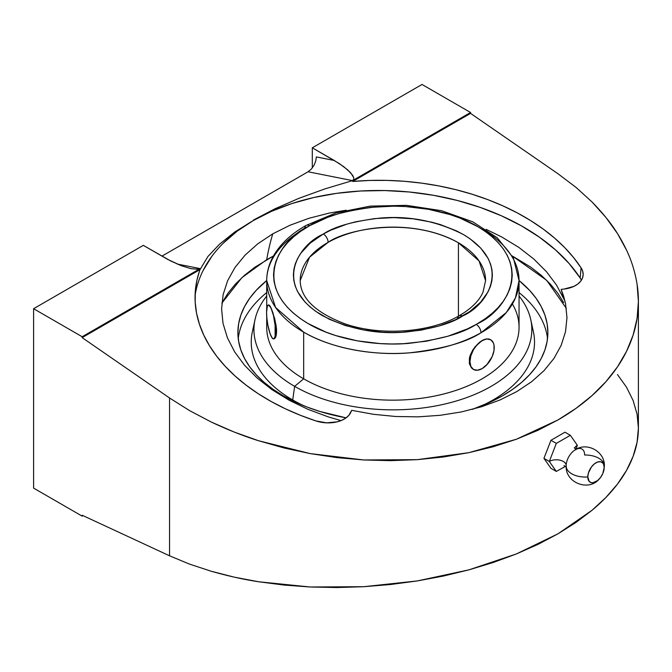 <?xml version="1.0" encoding="UTF-8"?>
<svg xmlns="http://www.w3.org/2000/svg" width="672" height="672" viewBox="0 0 672 672"><rect width="100%" height="100%" fill="white"/><g stroke="black" fill="none" stroke-linecap="round" stroke-linejoin="round"><path stroke-width="1.01" d="M221.852 303.164L241.844 277.687L266.708 259.686A337.47 194.838 60 0 1 272.765 233.839L257.712 243.869L245.087 255.116L234.94 267.548L227.615 280.753L223.129 294.638L221.592 308.986L223.02 323.392L227.413 337.831L234.637 351.859L244.591 365.316L257.191 378.059L272.034 389.701L289.086 400.21L307.902 409.307L328.154 416.842L341.015 420.613L328.154 416.842L307.902 409.307L289.086 400.21L272.034 389.701L257.191 378.059L244.591 365.316L234.637 351.859L227.413 337.831L223.02 323.392L221.592 308.986L223.129 294.638L227.615 280.753L234.94 267.548L245.087 255.116L257.712 243.869L272.765 233.839L290.018 225.229L308.902 218.299L329.339 213.058L346.181 210.21L329.339 213.058L308.902 218.299L290.018 225.229L272.765 233.839A337.47 194.838 -120 0 0 266.708 259.686L273.42 256.007L254.948 267.179L244.524 275.302L235.519 283.97L228.035 293.11L222.13 302.627M637.081 284.264L638.4 301.4L637.081 318.394L633.125 335.068L626.573 351.271L617.492 366.845L605.968 381.646L592.116 395.514L576.055 408.332L557.953 419.966L537.986 430.307L516.34 439.261L493.223 446.737L468.854 452.668L443.478 456.985L417.329 459.656L390.667 460.656L363.754 459.967L336.832 457.607L310.17 453.592L284.021 447.964L258.644 440.765L234.284 432.088L211.168 421.991L189.512 410.584L169.546 397.984L169.546 555.803L82.152 515.239L82.152 516.138L83.009 515.642L82.152 516.138L33.6 488.107L33.6 308.708L33.6 488.107L82.152 516.138L82.152 515.239L169.546 555.803L169.546 397.984L82.152 337.638L200.038 269.573L82.152 337.638L82.152 336.739L200.155 268.607L198.03 269.245L191.066 268.682L181.44 265.759L170.612 260.938L143.321 245.364L33.6 308.708L82.152 336.739L200.155 268.607L196.93 280.249L195.308 291.144L195.182 302.156L196.568 313.219L199.441 324.24L203.784 335.143L209.563 345.853L216.737 356.278L225.246 366.341L235.04 375.976L246.036 385.098L258.149 393.658L271.303 401.57L285.382 408.786L300.292 415.262L315.916 420.932L326.626 422.848L337.252 421.823L341.914 420.235L345.862 418.026L348.894 415.288L351.683 410.323L373.624 414.33L395.85 416.506L418.278 416.842L440.16 415.304L461.353 411.936L481.48 406.77L499.976 399.983L516.827 391.566L531.628 381.704L544.034 370.633L553.988 358.403L561.154 345.4L565.522 331.733L566.975 317.638L565.522 303.526L563.548 295.915L561.162 289.38L563.909 299.141L556.534 285.096L563.909 299.141L561.162 289.38L564.11 289.044L561.162 289.38L565.522 303.526L566.975 317.638L565.522 331.733L561.154 345.4L553.988 358.403L544.034 370.633L531.628 381.704L516.827 391.566L499.976 399.983L481.48 406.77L461.353 411.936L440.16 415.304L418.278 416.842L395.85 416.506L373.624 414.33L351.683 410.323L350.893 412.146A25.687 16.212 -174.9 0 1 315.916 420.932A201.667 127.235 -174.9 0 1 195.367 290.363A201.667 127.235 -174.9 0 1 200.038 269.573L207.967 256.435L219.626 244.121L234.881 231.916L253.411 220.483A201.667 127.235 5.1 0 0 195.082 295.47M566.185 465.352A9.887 5.712 0 0 0 559.978 460.194A9.887 5.712 0 0 0 549.31 461.454L556.315 471.425L550.948 468.325L543.942 458.354L550.948 440.294L564.967 432.197L570.335 435.305L577.34 445.267L575.728 449.862L577.34 445.267A9.887 5.712 0 0 0 574.61 448.274A9.887 5.712 180 0 1 577.34 445.267L570.335 435.305L556.315 443.394L549.31 461.454A9.887 5.712 180 0 1 559.692 460.127A9.887 5.712 180 0 1 566.152 464.999M574.921 449.988A13.062 7.543 -60 0 0 566.236 464.528A13.062 7.543 -60 0 1 574.921 449.988A13.062 7.543 -60 0 1 584.648 455.011A19.093 11.021 0 0 1 604.355 465.872A19.093 11.021 180 0 1 604.187 467.494A19.093 11.021 0 0 0 604.355 465.872M566.177 466.074A19.093 11.021 0 0 0 587.798 476.952A11.592 6.695 120 0 0 598.542 479.749A11.592 6.695 120 0 0 603.078 472.886A11.592 6.695 120 0 0 604.187 467.494L602.809 473.542L600.55 477.464L597.593 480.581L592.855 482.773L591.436 482.723L589.176 481.412L587.798 476.952L588.42 472.97L591.436 466.981L594.392 463.865L597.593 462.017L600.55 461.723L602.809 463.033L603.565 464.226L604.187 467.494A11.592 6.695 120 0 0 595.997 462.756A11.592 6.695 120 0 0 587.798 476.952A19.093 11.021 180 0 1 566.177 466.074M309.548 225.733L308.482 226.346C280.09 238.762 247.43 287.372 308.473 323.795C336.613 340.41 378.025 346.172 408.862 343.358C440.11 339.671 462.554 333.354 476.213 324.408A6.812 3.881 60.6 0 1 480.967 332.783C466.536 342.241 442.806 348.919 409.777 352.817C377.185 355.79 333.413 349.7 303.668 332.136L275.596 307.482L266.717 280.627A126.168 72.845 180 0 1 304.794 228.48A6.812 3.881 -119.4 0 1 306.214 225.364A6.812 3.881 60.6 0 1 309.548 225.733L327.743 217.325L337.823 213.931L348.424 211.117L370.793 207.346L394.01 206.161L405.653 206.556L428.476 209.294L449.929 214.544L459.892 218.047L477.809 226.649L485.587 231.672L492.484 237.098L498.431 242.894L503.37 249.001L507.251 255.352L510.04 261.895L511.703 268.556L512.24 275.285L511.627 282.013L509.888 288.674L507.032 295.201L503.084 301.543L498.078 307.625L492.072 313.396L485.117 318.805L476.213 324.408L467.468 328.868L447.938 336.21L426.317 341.225L403.41 343.711L391.759 343.98L380.108 343.585L357.294 340.847L335.832 335.597L325.87 332.094L307.952 323.492L300.174 318.469L293.278 313.034L287.33 307.238L282.4 301.14L278.519 294.79L275.73 288.246L274.058 281.585L273.529 274.856L274.134 268.128L275.873 261.467L278.729 254.94L282.685 248.598L287.683 242.516L293.689 236.737L300.644 231.336L309.548 225.733A6.812 3.881 -119.4 0 0 306.214 225.364L335.908 212.957L370.289 206.111L406.535 205.346L441.655 210.714L472.76 221.802L497.347 237.871L513.383 257.947L519.053 280.627A126.168 72.845 180 0 1 480.967 332.783A126.168 72.845 180 0 1 303.668 332.136L303.668 378.823L294.63 386.35L292.723 399.974L292.076 400.504L292.723 399.974A141.649 81.782 0 0 0 304.382 405.997A141.649 81.782 180 0 1 292.723 399.974L294.63 386.35A138.944 80.22 0 0 0 472.34 395.43A138.944 80.22 0 0 0 519.053 296.024A138.944 80.22 180 0 1 530.746 319.628A138.944 80.22 180 0 1 453.97 401.68A138.944 80.22 180 0 1 294.63 386.35L303.668 378.823A126.168 72.845 0 0 0 441.168 394.615A126.168 72.845 0 0 0 519.053 327.314L519.053 280.627L515.407 297.998L506.31 312.53L480.967 332.783A6.812 3.881 -119.4 0 0 476.213 324.408L477.28 323.795C505.672 311.371 538.339 262.769 477.288 226.346C449.148 209.731 407.736 203.969 376.9 206.783C345.66 210.47 323.207 216.787 309.548 225.733M268.439 305.189L269.472 305.315L271.009 307.936L274.722 318.73L276.461 328.432L276.587 331.355L275.453 331.523A17.17 3.629 -98.8 0 0 271.009 307.936L273.479 315.622L275.117 325.433L275.117 336.16L274.151 338.638L273.479 338.923L271.883 337.571L270.144 333.833L267.868 325.097L266.91 318.478L266.566 312.379L267.322 306.205L268.548 304.979L271.009 307.936A17.17 3.629 -98.8 0 0 268.363 304.996A17.17 3.629 -98.8 0 0 266.792 317.26A17.17 3.629 -98.8 0 0 271.009 335.966A17.17 3.629 -98.8 0 0 273.664 338.915A17.17 3.629 -98.8 0 0 275.453 331.523L276.587 331.355L276.083 336.017L275.486 337.579L273.832 338.873M300.191 280.627C300.527 298.04 315.244 312.362 344.35 323.602C379.806 336.294 430.214 332.732 459.077 315.79A6.812 3.889 60.6 0 1 462.42 316.159C450.971 323.677 432.138 328.969 405.93 332.027C376.715 334.631 348.776 329.112 322.115 315.454C271.606 284.903 299.09 244.751 322.518 234.444L323.341 233.982A6.812 3.889 60.6 0 1 328.104 242.357L309.523 257.225L300.191 280.627A92.694 53.516 180 0 1 328.104 242.357A92.694 53.516 180 0 1 458.43 242.785L458.43 316.151L458.43 242.785A92.694 53.516 180 0 1 485.579 280.627L479.052 260.912L458.43 242.785C409.399 215.51 344.896 229.984 328.104 242.357A6.812 3.889 -119.4 0 0 323.341 233.982C334.79 226.456 353.623 221.172 379.84 218.114C409.046 215.51 436.985 221.029 463.646 234.679C514.164 265.238 486.671 305.39 463.243 315.689L462.42 316.159A6.812 3.889 -119.4 0 0 459.077 315.79A6.812 3.889 -119.4 0 0 457.666 318.671M266.717 292.58A154.997 89.485 0 0 0 238.232 338.545A154.997 89.485 0 0 1 266.717 292.58M283.282 395.808A154.997 89.485 180 0 1 237.888 332.531A154.997 89.485 180 0 1 266.717 280.552L256.192 290.346L249.682 298.284L244.558 306.558L240.862 315.076L238.636 323.761L237.888 332.531L238.636 341.3L240.862 349.986L244.558 358.512L249.682 366.778L256.192 374.716L264.004 382.25L273.067 389.298L283.282 395.808L294.554 401.705L306.768 406.938L319.813 411.449L346.105 417.841A154.997 89.485 180 0 1 283.282 395.808M547.529 338.545A154.997 89.485 0 0 0 519.053 292.58A154.997 89.485 0 0 1 547.529 338.545M531.67 325.786A141.649 81.782 180 0 1 481.379 405.997A141.649 81.782 0 0 0 533.425 331.951L530.746 319.628M512.4 303.971A126.168 72.845 180 0 1 459.446 389.189A126.168 72.845 180 0 1 303.668 378.823L303.668 332.136A126.168 72.845 180 0 1 266.717 280.627C266.742 272.748 268.657 265.129 272.471 257.771C279.266 244.994 290.514 234.192 306.214 225.364M482.093 229.127A126.168 72.845 180 0 1 519.053 280.627M473.315 369.356L471.425 367.886L469.392 363.754L469.392 358.277L470.182 355.303L473.096 349.415L479.699 342.208L484.445 339.469L486.629 338.906L490.266 339.503L488.594 338.915L485.663 339.091M484.428 366.971L482.093 368.626L477.448 370.238L473.516 369.474L470.879 366.45L469.955 361.62L470.879 355.723L473.516 349.65L477.448 344.341L482.093 340.595L486.738 338.982L490.678 339.746L493.307 342.77L494.004 345.005L494.004 350.473L492.19 356.572L486.738 364.879L482.093 368.626L486.62 364.804M323.341 233.982L310.187 243.121L301.006 253.008L297.713 258.292L295.327 263.743L293.882 269.296L293.378 274.907L293.824 280.518L295.218 286.07L297.545 291.53L304.903 301.913L309.868 306.743L315.622 311.27L329.28 319.25L345.374 325.55L363.275 329.918L382.301 332.195L392.02 332.514L401.738 332.287L420.832 330.204L438.866 326.021L455.137 319.889L469.778 311.531L480.589 302.207L488.048 291.85L490.434 286.398L491.879 280.846L492.383 275.234L491.938 269.623L490.543 264.062L488.216 258.611L480.858 248.228L470.14 238.862L463.646 234.679L456.481 230.882L440.395 224.591L431.626 222.155L413.07 218.812L393.75 217.619L374.388 218.618L355.74 221.777L346.903 224.12L330.624 230.252L323.341 233.982M473.516 369.474L471.425 367.886L469.392 363.754L469.392 358.277L470.182 355.303L475.104 346.702L482.093 340.595A17.17 9.912 120 0 0 470.879 355.732A17.17 9.912 120 0 0 473.525 369.482A17.17 9.912 120 0 0 482.093 368.626A17.17 9.912 -60 0 0 493.307 353.497A17.17 9.912 -60 0 0 490.678 339.746A17.17 9.912 -60 0 0 482.093 340.595M271.925 337.562L270.186 333.808L271.925 337.562M266.717 316.226L266.717 327.314A126.168 72.845 0 0 0 303.668 378.823A126.168 72.845 180 0 1 267.196 320.93M268.892 304.928L270.186 306.331L272.882 312.648L276.083 325.282L276.461 333.908L274.722 338.545M266.717 296.024A138.944 80.22 0 0 0 294.63 386.35A138.944 80.22 180 0 1 255.024 319.628A138.944 80.22 180 0 1 266.717 296.024M255.024 319.628L252.336 331.951A141.649 81.782 0 0 0 292.723 399.974A141.649 81.782 180 0 1 254.1 325.786M556.315 471.425L565.706 466.242L556.315 471.425L550.948 468.325L543.942 458.354L549.31 461.454L556.315 471.425M519.053 280.552A154.997 89.485 180 0 1 547.873 332.531A154.997 89.485 180 0 1 472.181 409.424L491.207 401.705L502.48 395.808L512.694 389.298L521.758 382.25L529.578 374.716L536.08 366.778L541.204 358.512L544.9 349.986L547.134 341.3L547.873 332.531L547.134 323.761L544.9 315.076L541.204 306.558L536.08 298.284L529.578 290.346L519.053 280.552M549.31 461.454L543.942 458.354L550.948 440.294L556.315 443.394L549.31 461.454M556.315 443.394L550.948 440.294L564.967 432.197L570.335 435.305L556.315 443.394M566.353 308.406L546.731 280.358L512.341 256.007L530.813 267.179L541.246 275.302L550.242 283.97L557.735 293.11L563.632 302.627M581.364 280.249A25.687 16.212 5.1 0 0 580.18 278.023L569.159 263.575L555.568 249.942L539.608 237.317L521.514 225.901L501.547 215.855L480.01 207.329L457.22 200.441L433.516 195.308L409.248 191.99L384.77 190.554L360.444 191.008L336.638 193.343L313.706 197.543L291.976 203.524L271.782 211.21L253.411 220.483L237.14 231.202L223.213 243.222M211.84 256.351L203.179 270.404M486.142 229.362L501.715 236.964L518.792 247.372L501.715 236.964L486.142 229.362M533.753 258.98L546.47 271.69L556.534 285.096L546.47 271.69L533.753 258.98L518.792 247.372M580.18 278.023L581.087 267.834L580.18 278.023A201.667 127.235 5.1 0 0 253.411 220.483L274.949 208.782L298.956 198.316L325.004 188.866L352.556 180.617L470.568 112.493L470.568 113.383L557.953 173.737L576.055 187.421L592.116 202.054L605.968 217.493L617.492 233.587C624.708 245.23 629.916 256.41 633.125 267.137C636.703 279.006 638.467 290.43 638.4 301.4C638.35 313.135 636.586 324.358 633.125 335.068C629.513 346.265 624.296 356.857 617.492 366.845C610.504 377.11 602.045 386.669 592.116 395.514C582.053 404.477 570.671 412.625 557.953 419.966L516.34 439.261L468.854 452.668L417.329 459.656L363.754 459.967L310.17 453.592L258.644 440.765C243.701 436.12 227.875 429.862 211.168 421.991L189.512 410.584L169.546 397.984L82.152 337.638L82.152 336.739L33.6 308.708L143.321 245.364L167.908 259.518L181.44 265.759L191.066 268.682L198.03 269.245L200.155 268.607L177.215 264.046L200.155 268.607M581.087 267.834A25.687 16.212 -174.9 0 1 583.128 275.276A25.687 16.212 -174.9 0 1 564.11 289.044L573.829 286.406L577.668 284.122L580.583 281.333L582.448 278.158L583.162 274.739L582.7 271.253L581.087 267.834L573.535 257.502L564.665 247.548L554.534 238.048L543.22 229.076L530.804 220.693L517.39 212.957L503.076 205.943L487.956 199.685L472.147 194.25L455.784 189.655L438.967 185.951L421.831 183.162L404.51 181.306L387.122 180.398L369.802 180.449L352.682 181.448A201.667 127.235 -174.9 0 1 581.087 267.834M626.573 250.194L617.492 233.587C611.495 223.776 603.036 213.259 592.116 202.054L576.055 187.421L557.953 173.737L470.568 113.383L352.682 181.448L470.568 113.383L470.568 112.493L422.016 84.462L312.295 147.806L312.295 167.916L312.295 147.806L339.276 163.565L347.626 169.814L352.682 175.375L353.707 177.618L353.665 179.39L352.556 180.617L470.568 112.493L422.016 84.462L312.295 147.806L334.244 160.474L316.352 156.92L315.722 161.137L313.925 165.438L311.237 169.176L308.062 171.772L311.237 169.176L313.925 165.438L315.722 161.137L316.352 156.92L334.244 160.474L343.795 166.715L350.624 172.738L353.707 177.618L353.665 179.39L352.556 180.617L308.062 171.772L161.96 256.124L308.062 171.772L352.556 180.617L352.682 181.448L352.556 180.617L325.004 188.866L298.956 198.316L274.949 208.782L253.445 220.055M638.4 301.4L638.4 428.14L637.081 442.235L633.125 456.338L626.573 470.324L617.492 484.058L605.968 497.398L592.116 510.216L576.055 522.404L557.953 533.828L537.986 544.379L516.34 553.963L493.223 562.489L468.854 569.873L443.478 576.038L417.329 580.927L390.667 584.497L363.754 586.706L336.832 587.538L310.17 586.992L284.021 585.06L258.644 581.767L234.284 577.147L211.168 571.234L189.512 564.102L169.546 555.803L189.512 564.102L211.168 571.234C227.875 575.98 243.701 579.491 258.644 581.767L310.17 586.992L363.754 586.706L417.329 580.927L468.854 569.873L516.34 553.963L557.953 533.828L592.116 510.216C602.045 501.925 610.504 493.206 617.492 484.058C624.296 475.146 629.513 465.914 633.125 456.338C636.586 447.182 638.35 437.783 638.4 428.14L637.081 414.196L633.125 400.537L626.573 387.29L617.492 374.59M566.194 465.494L566.177 466.032C565.244 482.597 588.412 491.862 599.164 479.119M574.778 450.072L574.778 450.072C586.597 441.462 605.077 451.475 604.355 466.032L603.548 471.517M576.66 449.19L574.258 447.804M459.077 315.79C471.148 308.792 479.119 300.955 482.983 292.27L485.579 280.627M266.717 309.154L266.717 280.627M566.378 466.998L563.976 465.612"/></g></svg>

